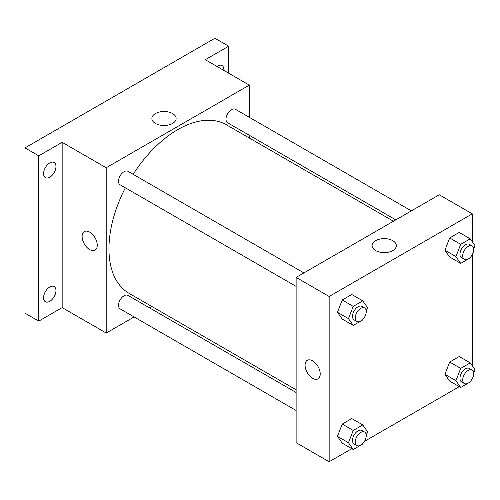<?xml version="1.0" encoding="UTF-8"?>
<svg xmlns="http://www.w3.org/2000/svg" width="500" height="500" viewBox="0 0 500 500"><rect width="100%" height="100%" fill="white"/><g stroke="black" fill="none" stroke-linecap="round" stroke-linejoin="round"><path stroke-width="0.75" d="M134.088 316.938L106.2 333.038L62.162 307.606L38.763 321.119L25 313.169L25 147.894L214.925 38.244L228.688 46.188L228.688 73.2M152.019 306.581L149.662 307.944M49.775 301.312A8.756 5.056 -60 0 1 45.394 301.75A8.756 5.056 -60 0 1 44.05 294.731A8.756 5.056 -60 0 1 49.775 287.013A8.756 5.056 -60 0 1 54.15 286.581A8.756 5.056 -60 0 1 55.494 293.6A8.756 5.056 -60 0 1 49.775 301.312M49.775 177.231A8.756 5.056 -60 0 1 45.394 177.662A8.756 5.056 -60 0 1 44.05 170.644A8.756 5.056 -60 0 1 49.775 162.925A8.756 5.056 -60 0 1 54.15 162.494A8.756 5.056 -60 0 1 55.494 169.513A8.756 5.056 -60 0 1 49.775 177.231M62.162 307.606L62.162 142.331L38.763 155.838L25 147.894M38.763 321.119L38.763 155.838M106.2 333.038L106.2 167.756L62.162 142.331M106.2 167.756L249.331 85.119L205.294 59.694L228.688 46.188M155.431 123.444A12.119 7 180 0 1 151.881 118.494A12.119 7 180 0 1 164.006 111.494A12.119 7 180 0 1 176.125 118.494A12.119 7 180 0 1 168.644 124.963A12.119 7 180 0 1 155.431 123.444M216.975 66.438A8.756 5.056 -60 0 1 217.681 65.987A8.756 5.056 -60 0 1 222.056 65.556A8.756 5.056 -60 0 1 223.831 70.4M125.369 187.819A97.319 56.188 120 0 0 108.95 248.806A97.319 56.188 120 0 0 129.106 293.356L296.125 389.787M393.444 221.225L226.425 124.8A97.319 56.188 120 0 0 133.156 174.331M249.331 85.119L249.331 117.325M249.331 135.306L249.331 138.025M411.375 210.875L235.387 109.275A7.788 4.494 120 0 0 229.387 111.356A7.788 4.494 120 0 0 225.994 119.194A7.788 4.494 120 0 0 227.606 122.756L395.8 219.869M296.125 392.506L127.931 295.4A7.788 4.494 120 0 0 121.931 297.488A7.788 4.494 120 0 0 118.531 305.319A7.788 4.494 120 0 0 120.144 308.881L296.125 410.487M296.125 286.4L120.144 184.8A7.788 4.494 -60 0 1 120.144 175.812A7.788 4.494 -60 0 1 127.931 171.312L303.913 272.919M97.256 245.231A10.706 6.181 60 0 1 95.037 250.131A10.706 6.181 60 0 1 84.331 243.95A10.706 6.181 60 0 1 84.331 231.594A10.706 6.181 60 0 1 92.581 234.462A10.706 6.181 60 0 1 97.256 245.231M95.037 250.131A10.706 6.181 60 0 1 84.338 243.95A10.706 6.181 60 0 1 84.331 231.594M161.069 125.281A12.119 7 180 0 1 166.944 125.281M351.806 448.681L329.156 461.756L296.125 442.688L296.125 277.413L439.263 194.775L472.294 213.844L472.294 241.737M472.294 378.694L471.919 379.338M459.269 386.644L364.462 441.375M449.688 257.025L444.919 250.244L449.688 237.956L459.225 232.45L449.688 237.956L444.919 250.244L449.688 257.025L460.7 263.381L455.931 256.6L460.7 244.312L470.231 238.806L475 245.588L473.7 248.944M342.225 443.15L337.463 436.369L342.225 424.081L351.763 418.575L342.225 424.081L337.463 436.369L342.225 443.15L353.237 449.513L348.469 442.725L353.237 430.438L362.775 424.931L367.537 431.719L366.238 435.069M472.294 254.606L472.294 365.819M329.156 461.756L329.156 296.481L472.294 213.844M449.688 381.112L444.919 374.331L449.688 362.044L459.225 356.538L449.688 362.044L444.919 374.331L449.688 381.112L460.7 387.469L455.931 380.688L460.7 368.4L470.231 362.894L475 369.675L473.7 373.025M342.225 319.069L337.463 312.288L342.225 300L351.763 294.494L342.225 300L337.463 312.288L342.225 319.069L353.237 325.425L348.469 318.644L353.237 306.356L362.775 300.85L367.537 307.631L366.238 310.981M329.156 296.481L296.125 277.413M375.637 250.575A12.119 7 180 0 1 372.088 245.631A12.119 7 180 0 1 384.206 238.631A12.119 7 180 0 1 396.331 245.631A12.119 7 180 0 1 388.85 252.094A12.119 7 180 0 1 375.637 250.575M320.213 373.956A10.706 6.181 60 0 1 317.994 378.856A10.706 6.181 60 0 1 307.288 372.675A10.706 6.181 60 0 1 307.288 360.312A10.706 6.181 60 0 1 315.538 363.181A10.706 6.181 60 0 1 320.213 373.956M317.994 378.856A10.706 6.181 60 0 1 307.294 372.675A10.706 6.181 60 0 1 307.294 360.312M381.275 252.419A12.119 7 180 0 1 387.144 252.419M363.062 319.163L362.775 319.919L353.237 325.425M364.65 307.981L361.9 306.394A7.788 4.494 120 0 0 355.9 308.481A7.788 4.494 120 0 0 352.5 316.312A7.788 4.494 120 0 0 354.113 319.881L356.863 321.469A7.788 4.494 120 0 0 364.65 316.975A7.788 4.494 120 0 0 364.65 307.981A7.788 4.494 120 0 0 358.65 310.069A7.788 4.494 120 0 0 355.25 317.906A7.788 4.494 120 0 0 356.863 321.469M348.469 318.644L337.463 312.288M353.237 306.356L342.225 300M362.775 300.85L351.763 294.494M470.525 257.125L470.231 257.881L460.7 263.381M472.113 245.944L469.356 244.356A7.788 4.494 120 0 0 463.356 246.438A7.788 4.494 120 0 0 459.963 254.275A7.788 4.494 120 0 0 461.575 257.838L464.325 259.425A7.788 4.494 120 0 0 472.113 254.931A7.788 4.494 120 0 0 472.113 245.944A7.788 4.494 120 0 0 466.112 248.031A7.788 4.494 120 0 0 462.713 255.863A7.788 4.494 120 0 0 464.325 259.425M455.931 256.6L444.919 250.244M460.7 244.312L449.688 237.956M470.231 238.806L459.225 232.45M363.062 443.25L362.775 444.006L353.237 449.513M364.65 432.069L361.9 430.481A7.788 4.494 120 0 0 355.9 432.562A7.788 4.494 120 0 0 352.5 440.4A7.788 4.494 120 0 0 354.113 443.963L356.863 445.556A7.788 4.494 120 0 0 364.65 441.056A7.788 4.494 120 0 0 364.65 432.069A7.788 4.494 120 0 0 358.65 434.156A7.788 4.494 120 0 0 355.25 441.987A7.788 4.494 120 0 0 356.863 445.556M348.469 442.725L337.463 436.369M353.237 430.438L342.225 424.081M362.775 424.931L351.763 418.575M470.525 381.206L470.231 381.962L460.7 387.469M472.113 370.025L469.356 368.438A7.788 4.494 120 0 0 463.356 370.525A7.788 4.494 120 0 0 459.963 378.356A7.788 4.494 120 0 0 461.575 381.925L464.325 383.512A7.788 4.494 120 0 0 472.113 379.019A7.788 4.494 120 0 0 472.113 370.025A7.788 4.494 120 0 0 466.112 372.113A7.788 4.494 120 0 0 462.713 379.95A7.788 4.494 120 0 0 464.325 383.512M455.931 380.688L444.919 374.331M460.7 368.4L449.688 362.044M470.231 362.894L459.225 356.538"/></g></svg>
